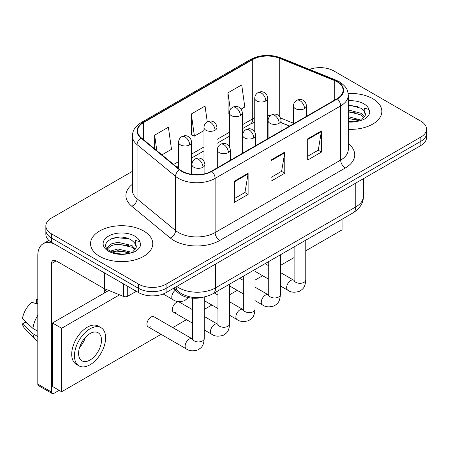 <?xml version="1.0" encoding="UTF-8"?>
<svg xmlns="http://www.w3.org/2000/svg" width="449" height="449" viewBox="0 0 449 449"><rect width="100%" height="100%" fill="white"/><g stroke="black" fill="none" stroke-linecap="round" stroke-linejoin="round"><path stroke-width="0.67" d="M289.532 126.113L281.035 122.678M203.38 297.165A19.442 11.225 180 0 1 179.05 293.483L173.089 288.572M372.749 98.701A31.104 17.96 0 0 0 348.138 93.504A31.104 17.96 0 0 1 372.749 98.701A31.104 17.96 0 0 1 381.858 111.397A31.104 17.96 0 0 0 372.749 98.701M143.646 230.971A31.104 17.96 0 0 0 109.752 227.076A31.104 17.96 0 0 0 90.552 243.667A31.104 17.96 0 0 0 99.661 256.368A31.104 17.96 0 0 0 133.561 260.257A31.104 17.96 0 0 0 152.761 243.667A31.104 17.96 0 0 0 143.646 230.971A31.104 17.96 0 0 0 109.752 227.076A31.104 17.96 0 0 0 90.552 243.667A31.104 17.96 0 0 0 99.661 256.368A31.104 17.96 0 0 0 133.561 260.257A31.104 17.96 0 0 0 152.761 243.667A31.104 17.96 0 0 0 143.646 230.971M337.008 81.769A20.738 11.971 180 0 1 343.081 90.238A20.738 11.971 180 0 1 337.008 98.701L211.462 171.181A20.738 11.971 180 0 1 179.813 169.587L141.317 137.843A20.738 11.971 180 0 1 137.568 130.979A20.738 11.971 180 0 1 143.641 122.515L252.708 59.543A20.738 11.971 180 0 1 279.261 58.202L334.236 80.427A20.738 11.971 180 0 1 337.008 81.769M337.373 81.561A21.255 12.269 0 0 0 334.533 80.186L279.559 57.96A21.255 12.269 0 0 0 252.338 59.335L143.276 122.302A21.255 12.269 0 0 0 140.896 138.017L179.387 169.756A21.255 12.269 0 0 0 211.827 171.395L337.373 98.915A21.255 12.269 0 0 0 337.373 81.561M132.388 171.338L51.551 218.006A19.442 11.225 0 0 0 45.86 225.942L45.86 234.406A19.442 11.225 0 0 0 51.551 242.342L138.606 292.608L138.606 288.376A19.442 11.225 0 0 0 166.102 288.376L420.859 141.295A19.442 11.225 0 0 0 426.55 133.359A19.442 11.225 0 0 1 420.859 141.295L166.102 288.376A19.442 11.225 0 0 1 138.606 288.376L51.551 238.11L138.606 288.376L138.606 284.144A19.442 11.225 0 0 0 166.102 284.144L420.859 137.057A19.442 11.225 0 0 0 426.55 129.121A19.442 11.225 0 0 0 420.859 121.185L333.798 70.925A19.442 11.225 0 0 0 309.507 69.432M45.86 230.174A19.442 11.225 0 0 0 51.551 238.11A19.442 11.225 0 0 1 45.86 230.174M234.372 181.183L234.372 202.347L248.117 194.411L248.117 173.247L234.372 181.183M234.372 198.593L244.958 192.481L248.061 173.948A5.186 2.991 -120 0 0 248.117 173.247M244.868 192.531L248.117 194.411M307.683 138.859L307.683 160.024L321.428 152.088L321.428 130.923L307.683 138.859M307.683 156.269L318.268 150.151L321.372 131.624A5.186 2.991 -120 0 0 321.428 130.923M318.178 150.207L321.428 152.088M271.028 160.024L271.028 181.183L284.773 173.247L284.773 152.088L271.028 160.024M271.028 177.428L281.613 171.316L284.717 152.789A5.186 2.991 -120 0 0 284.773 152.088M281.523 171.372L284.773 173.247M348.261 129.301A31.104 17.96 0 0 0 381.858 111.397A31.104 17.96 0 0 1 348.261 129.301M45.86 225.942A19.442 11.225 0 0 0 51.551 233.878L138.606 284.144M241.096 109.146L244.806 107.002L241.702 84.895L227.957 92.831L228.176 113.866M161.937 154.849L171.496 149.332L168.392 127.219L154.647 135.155L154.647 148.832M207.275 121.943L205.047 106.054L191.302 113.99L191.521 135.026M191.302 113.99L194.406 136.103L203.975 130.58M194.406 136.103L191.302 134.947M229.36 114.304L227.957 113.782M227.957 92.831L230.303 109.562M154.647 135.155L156.819 150.623M138.606 292.608A19.442 11.225 0 0 0 166.102 292.608L420.859 145.527A19.442 11.225 0 0 0 426.55 137.59L426.55 129.121M348.261 121.499L359.11 120.949L363.224 119.754C367.181 117.722 369.375 115.185 369.813 112.149L368.999 109.522L364.672 108.164L365.183 115.578L365.402 114.574A14.649 8.458 0 0 0 363.746 110.667L361.125 108.276L348.261 104.864M365.183 115.578L361.608 119.894M348.261 116.65L361.265 120.141M348.261 118.334L359.638 120.837M348.261 109.932L361.108 113.316L364.515 116.858M348.261 111.61L361.108 114.995L363.948 117.655M363.746 110.667L365.391 114.776M348.261 105.274L357.629 106.464M348.261 111.992L357.483 113.142M348.261 118.71L357.483 119.861M136.092 247.848L136.305 246.843A14.649 8.458 0 0 0 134.649 242.937L132.028 240.546C118.525 230.994 96.024 243.459 109.915 250.868C115.584 253.938 122.285 254.723 130.014 253.219L134.128 252.018C138.084 249.992 140.279 247.455 140.717 244.419L139.903 241.792L135.57 240.428L136.086 247.848L132.511 252.164M110.347 251.12L117.863 248.993L132.169 252.405M128.386 252.13L116.712 251.131L112.076 251.968L117.863 250.677L130.541 253.107M107.064 248.404L107.507 247.135L111.296 243.902L117.863 242.275L132.012 245.586L135.418 249.128M107.468 248.886L111.296 245.586L117.863 243.953L132.012 247.264L134.852 249.925M134.649 242.937L136.294 247.045M110.97 238.857L116.712 237.689L128.532 238.733M112.054 245.255L116.712 244.413L128.386 245.412M127.724 286.322L127.724 296.245L136.316 291.283M104.045 272.65L56.136 244.991A25.919 14.963 -120 0 0 43.177 243.706A25.919 14.963 -120 0 0 37.806 255.571L37.806 384.136L51.551 392.072L51.551 263.507A6.482 3.744 60 0 1 52.892 260.543A6.482 3.744 60 0 1 56.136 260.863L104.045 288.522L104.045 272.65A3.238 1.869 0 0 0 104.477 272.863M51.551 392.072A3.238 1.869 120 0 0 52.224 393.56L38.479 385.624A3.238 1.869 -60 0 1 37.806 384.136M52.224 393.56A3.238 1.869 120 0 0 53.841 393.397L59.156 390.327M104.701 292.821L104.701 288.825M127.724 296.245A3.238 1.869 180 0 1 123.576 296.452L104.477 288.735A3.238 1.869 180 0 1 104.045 288.522M148.153 326.866L186.324 348.901A5.831 3.368 -60 0 1 185.431 344.226A5.831 3.368 -60 0 1 189.237 339.085A5.831 3.368 -60 0 1 189.5 338.944A5.831 3.368 -60 0 1 192.155 338.799L153.99 316.764A5.831 3.368 120 0 0 151.072 317.05A5.831 3.368 120 0 0 147.261 322.191A5.831 3.368 120 0 0 148.153 326.866A5.831 3.368 120 0 0 151.072 326.575M192.57 309.726L179.37 302.11A5.831 3.368 120 0 0 176.457 302.396A5.831 3.368 120 0 0 172.646 307.537A5.831 3.368 120 0 0 173.538 312.207A5.831 3.368 120 0 0 176.457 311.92M305.769 250.806L342.048 229.86L342.048 219.219M119.552 294.825L61.631 328.27L61.631 391.758L161.096 334.331M172.758 327.602L186.475 319.677M204.233 309.428L211.861 305.023M229.619 294.769L237.246 290.368M255.004 280.114L262.631 275.714M280.389 265.46L294.106 257.541M108.77 290.469L52.466 322.977L52.466 386.466L61.631 391.758M61.631 328.27L52.466 322.977M317.841 233.194A22.029 12.718 120 0 0 319.138 232.503A22.029 12.718 120 0 0 320.434 231.695M90.041 360.014A16.198 9.35 120 0 0 100.621 345.736A16.198 9.35 120 0 0 98.14 332.754A16.198 9.35 120 0 0 90.041 333.556A16.198 9.35 120 0 0 79.456 347.835A16.198 9.35 120 0 0 81.943 360.816A16.198 9.35 120 0 0 90.041 360.014M79.574 347.453A16.198 9.35 120 0 0 85.389 337.384M37.806 300.106L36.431 299.691L36.431 302.946L37.806 303.737M101.059 327.703L98.309 326.12A22.029 12.718 120 0 0 87.291 327.209A22.029 12.718 120 0 0 72.901 346.622A22.029 12.718 120 0 0 76.274 364.279L79.024 365.868A22.029 12.718 120 0 0 90.041 364.773A22.029 12.718 120 0 0 104.432 345.36A22.029 12.718 120 0 0 101.059 327.703A22.029 12.718 120 0 0 90.041 328.797A22.029 12.718 120 0 0 75.645 348.211A22.029 12.718 120 0 0 79.024 365.868M37.806 315.254A21.384 12.348 120 0 0 32.94 328.432L22.45 318.616A16.849 9.726 120 0 1 31.851 302.334L37.806 304.141M37.806 331.239L32.94 328.432M28.124 323.931L25.267 322.281L22.45 323.909L32.94 333.725L37.806 336.531M32.94 333.725A21.384 12.348 120 0 0 35.578 339.697A21.384 12.348 120 0 0 37.194 340.965L37.806 341.319M37.806 299.309A16.849 9.726 120 0 0 36.431 299.691M22.45 323.909A16.849 9.726 120 0 0 24.442 328.101L35.578 339.697M179.05 292.075L179.05 293.483M348.261 143.562A32.401 18.706 180 0 1 345.253 168.01L219.707 240.496A6.482 3.744 60 0 1 215.127 232.554L340.673 160.074A25.919 14.963 0 0 0 348.261 149.495L348.261 95.317A25.919 14.963 180 0 1 340.673 105.897A6.482 3.744 -120 0 0 337.373 98.915M219.707 240.496A32.401 18.706 180 0 1 173.892 240.496A32.401 18.706 180 0 1 170.261 237.992L131.765 206.254A32.401 18.706 180 0 1 132.388 184.303M178.472 232.554A25.919 14.963 0 0 0 215.127 232.554L215.127 178.376A25.919 14.963 180 0 1 175.57 176.378L137.074 144.64A25.919 14.963 180 0 1 132.388 136.058L132.388 190.236A25.919 14.963 0 0 0 137.074 198.817L175.57 230.556A25.919 14.963 0 0 0 178.472 232.554M348.261 95.317C347.846 90.861 347.431 87.157 339.332 81.769L335.925 80.113A6.482 3.036 112 0 0 334.533 80.186M335.925 80.113L280.945 57.887C270.214 54.093 260.027 54.643 250.385 59.543A6.482 3.744 60 0 1 252.338 59.335M143.276 122.302A6.482 3.744 -120 0 0 141.317 122.51C133.46 127.662 132.747 131.54 132.388 136.058M140.896 138.017A6.482 4.333 129.5 0 0 137.074 144.64L137.074 198.817A6.482 4.333 -50.5 0 1 131.765 206.254M280.945 57.887A6.482 3.036 112 0 0 279.559 57.96M179.387 169.756A6.482 4.333 129.5 0 0 175.57 176.378L175.57 230.556A6.482 4.333 -50.5 0 1 170.261 237.992M211.827 171.395A6.482 3.744 60 0 1 215.127 178.376L340.673 105.897L340.673 160.074A6.482 3.744 60 0 0 345.253 168.01M166.102 284.144L166.102 292.608M420.859 137.057L420.859 145.527M51.551 233.878L51.551 242.342M143.641 122.515L143.641 139.762M334.236 80.427L334.236 100.301M279.261 58.202L279.261 116.179M293.461 123.2L280.451 117.941M270.663 115.449A20.738 11.971 0 0 0 267.699 115.298M254.74 117.773A20.738 11.971 0 0 0 252.708 118.8L242.32 124.8M252.708 59.543L252.708 118.8A11.663 6.735 60 0 1 250.289 124.143L242.32 128.745M229.36 132.281L216.934 139.454M203.975 146.935L191.549 154.108M178.59 161.595L173.611 164.469M289.672 126.029L281.579 122.757A11.663 5.461 -68 0 1 281.035 122.459M271.028 160.691L284.717 152.789M307.683 139.527L321.372 131.624M234.372 181.856L248.061 173.948M176.783 286.44A25.919 14.963 0 0 0 178.932 287.843A25.919 14.963 0 0 0 215.587 287.843L355.793 206.899A25.919 14.963 0 0 0 363.387 196.314C363.572 202.746 360.149 208.252 353.11 212.832L212.899 293.781A12.959 7.481 60 0 0 215.587 287.843L215.587 264.034M355.793 183.091L355.793 206.899A12.959 7.481 60 0 1 353.11 212.832M176.075 286.849A12.959 8.666 129.5 0 0 178.399 291.553L174.083 288M304.523 108.619A6.482 3.744 0 0 0 306.42 105.975C306.139 102.103 303.619 100.52 303.344 100.464C301.464 99.139 299.253 99.106 296.699 100.363A6.482 3.744 60 0 1 299.938 100.683A6.482 3.744 -120 0 1 304.523 108.619A6.482 3.744 0 0 1 295.358 108.619A6.482 3.744 0 0 1 293.461 105.975C293.556 103.517 294.634 101.648 296.699 100.363M280.389 285.962L287.86 290.279A5.831 3.368 -60 0 1 286.967 285.603A5.831 3.368 -60 0 1 290.772 280.468A5.831 3.368 -60 0 1 291.036 280.328A5.831 3.368 -60 0 1 293.691 280.176L280.389 272.498M293.921 281.197L294.106 279.935A5.831 3.368 -0 0 0 295.812 282.32A5.831 3.368 -0 0 0 303.793 282.46A5.831 3.368 -0 0 0 305.769 279.935C305.107 288.163 302.738 289.038 299.477 291.283C294.606 292.765 290.733 292.434 287.86 290.279M265.802 100.924A6.482 3.744 0 0 0 267.699 98.28C267.419 94.402 264.904 92.82 264.624 92.763C262.749 91.444 260.532 91.411 257.984 92.668A6.482 3.744 60 0 1 261.223 92.988A6.482 3.744 -120 0 1 265.802 100.924A6.482 3.744 0 0 1 256.637 100.924A6.482 3.744 0 0 1 254.74 98.28C254.841 95.822 255.919 93.953 257.984 92.668M279.138 123.279A6.482 3.744 0 0 0 281.035 120.629C280.754 116.757 278.234 115.174 277.959 115.118C276.084 113.793 273.868 113.765 271.314 115.017A6.482 3.744 60 0 1 274.552 115.342A6.482 3.744 -120 0 1 279.138 123.279A6.482 3.744 0 0 1 269.972 123.279A6.482 3.744 0 0 1 268.075 120.629C268.171 118.177 269.254 116.302 271.314 115.017M255.004 300.622L262.474 304.933A5.831 3.368 -60 0 1 261.582 300.263A5.831 3.368 -60 0 1 265.393 295.122A5.831 3.368 -60 0 1 265.651 294.982A5.831 3.368 -60 0 1 268.306 294.83L255.004 287.152M268.536 295.852L268.721 294.595A5.831 3.368 -0 0 0 270.433 296.974A5.831 3.368 -0 0 0 278.414 297.12A5.831 3.368 -0 0 0 280.389 294.595C279.727 302.817 277.353 303.692 274.098 305.937C269.22 307.425 265.348 307.088 262.474 304.933M253.752 137.933A6.482 3.744 0 0 0 255.649 135.284C255.369 131.411 252.854 129.828 252.574 129.772C250.699 128.453 248.482 128.42 245.929 129.677A6.482 3.744 60 0 1 249.173 129.997A6.482 3.744 -120 0 1 253.752 137.933A6.482 3.744 0 0 1 244.587 137.933A6.482 3.744 0 0 1 242.69 135.284C242.791 132.831 243.869 130.962 245.929 129.677M229.619 315.277L237.089 319.587A5.831 3.368 -60 0 1 236.196 314.917A5.831 3.368 -60 0 1 240.007 309.776A5.831 3.368 -60 0 1 240.266 309.636A5.831 3.368 -60 0 1 242.926 309.49L229.619 301.807M243.15 310.506L243.341 309.249A5.831 3.368 -0 0 0 245.047 311.628A5.831 3.368 -0 0 0 253.028 311.774A5.831 3.368 -0 0 0 255.004 309.249C254.342 317.471 251.968 318.352 248.712 320.597C243.835 322.079 239.962 321.742 237.089 319.587M228.367 152.587A6.482 3.744 0 0 0 230.27 149.944C229.989 146.071 227.469 144.483 227.194 144.426C225.314 143.108 223.102 143.074 220.549 144.331A6.482 3.744 60 0 1 223.787 144.651A6.482 3.744 -120 0 1 228.367 152.587A6.482 3.744 0 0 1 219.207 152.587A6.482 3.744 0 0 1 217.305 149.944C217.406 147.485 218.483 145.616 220.549 144.331M204.233 329.931L211.709 334.247A5.831 3.368 -60 0 1 210.811 329.572A5.831 3.368 -60 0 1 214.622 324.431A5.831 3.368 -60 0 1 214.88 324.29A5.831 3.368 -60 0 1 217.541 324.144L204.233 316.461M217.771 325.16L217.956 323.903A5.831 3.368 -0 0 0 219.662 326.283A5.831 3.368 -0 0 0 227.643 326.429A5.831 3.368 -0 0 0 229.619 323.903C228.956 332.125 226.588 333.006 223.327 335.251C218.455 336.733 214.583 336.396 211.709 334.247M202.987 167.241A6.482 3.744 0 0 0 204.884 164.598C204.604 160.725 202.084 159.137 201.809 159.081C199.928 157.762 197.717 157.728 195.163 158.985A6.482 3.744 60 0 1 198.402 159.305A6.482 3.744 -120 0 1 202.987 167.241A6.482 3.744 0 0 1 193.822 167.241A6.482 3.744 0 0 1 191.925 164.598C192.02 162.14 193.098 160.271 195.163 158.985M192.385 339.82L192.57 338.557A5.831 3.368 -0 0 0 194.277 340.937A5.831 3.368 -0 0 0 202.258 341.083A5.831 3.368 -0 0 0 204.233 338.557C203.571 346.78 201.203 347.661 197.942 349.906C193.07 351.387 189.197 351.051 186.324 348.901M240.417 115.578A6.482 3.744 0 0 0 242.32 112.935C242.039 109.062 239.519 107.474 239.244 107.418C237.364 106.099 235.153 106.065 232.599 107.322A6.482 3.744 60 0 1 235.837 107.642A6.482 3.744 -120 0 1 240.417 115.578A6.482 3.744 0 0 1 231.257 115.578A6.482 3.744 0 0 1 229.36 112.935C229.456 110.476 230.533 108.607 232.599 107.322M215.037 130.232A6.482 3.744 0 0 0 216.934 127.589C216.654 123.716 214.134 122.128 213.859 122.077C211.984 120.753 209.767 120.719 207.214 121.976A6.482 3.744 60 0 1 210.452 122.296A6.482 3.744 -120 0 1 215.037 130.232A6.482 3.744 0 0 1 205.872 130.232A6.482 3.744 0 0 1 203.975 127.589C204.071 125.131 205.154 123.262 207.214 121.976M189.652 144.887A6.482 3.744 0 0 0 191.549 142.243C191.268 138.371 188.748 136.788 188.473 136.732C186.599 135.407 184.382 135.374 181.828 136.631A6.482 3.744 60 0 1 185.072 136.951A6.482 3.744 -120 0 1 189.652 144.887A6.482 3.744 0 0 1 180.487 144.887A6.482 3.744 0 0 1 178.59 142.243C178.685 139.785 179.768 137.916 181.828 136.631M188.367 297.603L184.612 300.673C179.735 302.16 175.862 301.823 172.988 299.668A5.831 3.368 -60 0 1 171.782 296.997A5.831 3.368 -60 0 1 175.217 290.323M368.999 109.522A18.538 10.703 0 0 0 363.858 103.831A18.538 10.703 0 0 0 348.261 100.795M348.261 122.005A18.538 10.703 0 0 0 359.11 120.949M139.903 241.792A18.538 10.703 0 0 0 134.762 236.101A18.538 10.703 0 0 0 108.551 236.101A18.538 10.703 0 0 0 108.551 251.232A18.538 10.703 0 0 0 130.014 253.219M51.551 263.507L56.136 260.863M104.477 272.902L104.477 288.735M123.576 296.452L123.576 283.925M250.385 59.543L141.317 122.51M281.579 122.757L281.035 122.543M268.087 120.231L267.699 120.225M254.74 122.173L250.289 124.143M229.36 136.227L216.934 143.399M203.975 150.881L191.549 158.054M178.59 165.535L176.423 166.787M212.899 293.781C202.471 299.017 192.043 299.017 181.615 293.781L178.399 291.553M363.387 196.314L363.387 178.708M294.089 280.389L293.691 280.176M305.769 240.159L305.769 279.935M306.42 116.358L306.42 105.975M268.721 279.233L255.004 271.308M294.106 246.894L294.106 279.935M293.461 123.845L293.461 105.975M268.721 265.763L265.073 263.658M267.699 138.713L267.699 98.28M254.74 131.978L254.74 98.28M268.704 295.044L268.306 294.83M280.389 254.813L280.389 294.595M281.035 131.018L281.035 120.629M243.341 293.887L229.619 285.962M268.721 261.548L268.721 294.595M268.075 138.5L268.075 120.629M243.341 280.417L239.693 278.313M243.324 309.698L242.926 309.49M255.004 269.473L255.004 309.249M255.649 145.672L255.649 135.284M217.956 308.542L204.233 300.622M243.341 276.202L243.341 309.249M242.69 153.154L242.69 135.284M217.956 295.072L214.308 292.967M217.939 324.352L217.541 324.144M229.619 284.127L229.619 323.903M230.27 160.327L230.27 149.944M192.57 323.196L173.538 312.207M217.956 290.862L217.956 323.903M217.305 167.808L217.305 149.944M192.554 339.006L192.155 338.799M204.233 297.002L204.233 338.557M204.884 173.741L204.884 164.598M192.57 298.187L192.57 338.557M191.925 174.352L191.925 164.598M104.701 290.177L106.991 291.496M242.32 153.367L242.32 112.935M229.36 146.632L229.36 112.935M216.934 168.027L216.934 127.589M203.975 161.286L203.975 127.589M191.549 174.302L191.549 142.243M172.988 299.668L163.167 294M178.59 168.577L178.59 142.243M43.177 243.706L48.874 240.417"/></g></svg>
